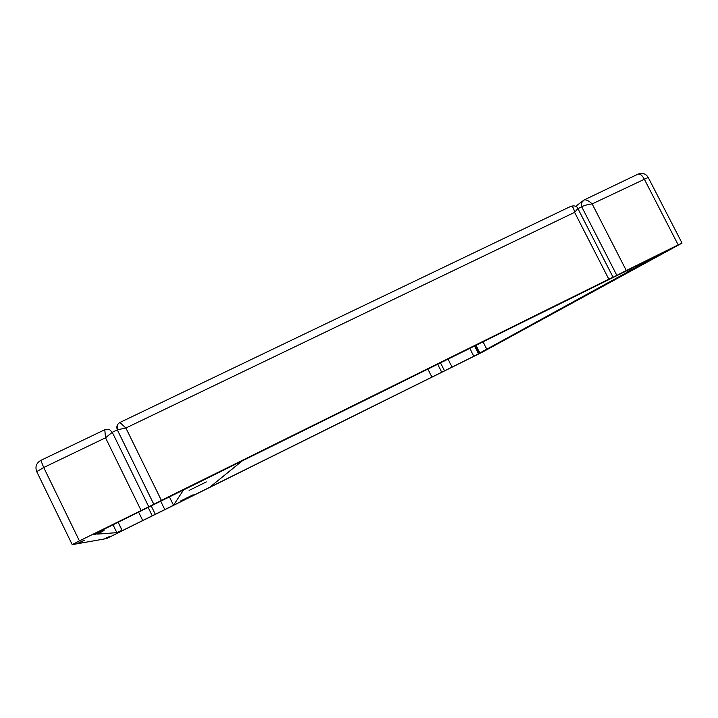 <?xml version="1.0" encoding="UTF-8"?>
<svg xmlns="http://www.w3.org/2000/svg" width="718" height="718" viewBox="0 0 718 718"><rect width="100%" height="100%" fill="white"/><g stroke="black" fill="none" stroke-linecap="round" stroke-linejoin="round"><path stroke-width="1.08" d="M643.256 263.452L473.799 356.29L118.551 532.514L121.997 530.243L116.863 532.639L97.639 534.102L103.814 530.602L95.745 534.246L93.546 534.416L659.034 254.8L643.256 263.452L642.906 262.779M95.745 534.246L95.386 533.51M116.863 532.639L113.022 524.786M122.087 530.261L118.183 522.228M142.72 520.523L138.655 512.221M164.79 509.574L160.751 501.335M431.877 377.085L427.865 369.106M452.035 367.086L448.032 359.135M473.799 356.29L469.805 348.374M486.75 349.19L483.026 341.831M637.916 174.178L638.015 174.133C640.025 173.621 642.089 175.219 644.19 178.908L678.178 244.883L682.037 243.097L482.684 351.982L106.569 538.572L104.837 538.868L109.387 536.543L104.227 538.985L78.056 543.616L84.473 540.169L76.673 543.858L72.231 544.648L79.429 540.905L43.717 467.508L40.836 460.409M678.178 244.883L626.311 270.533L592.153 203.912C588.841 200.771 586.148 199.46 584.066 199.99L581.356 202.97L581.733 206.82C583.815 205.536 587.297 204.567 592.153 203.912L648.21 177.463L682.019 243.061M577.972 208.624L581.733 206.82L616.852 275.38L626.311 270.533M616.852 275.38L612.508 277.525L613.046 277.211L577.954 208.678M570.873 206.317L570.945 206.281C572.524 205.985 573.745 208.014 574.615 212.348L608.819 279.176L613.046 277.211M608.819 279.176L161.379 500.383L125.883 428.009L119.942 422.489M104.783 429.759L105.537 437.792L112.268 432.29L117.321 429.858L153.814 504.314L161.379 500.383M117.339 425.056L117.321 429.858L153.832 504.287L79.429 540.905M36.735 471.654L43.717 467.508L105.537 437.792L141.087 510.417M109.683 429.741L112.268 432.29L148.77 506.8M570.954 206.272L119.951 422.453C117.07 424.203 116.199 426.654 117.33 429.804L125.883 428.009L574.615 212.348L577.891 208.57C576.931 206.138 574.624 205.366 570.972 206.263M575.692 206.344L584.066 199.99L638.015 174.133C642.332 172.526 645.706 173.594 648.139 177.31M242.181 460.92L209.674 487.307L173.523 505.239L183.557 489.909M193.16 494.765L180.559 501.011L193.151 494.774M206.326 481.904L189.094 490.421L206.326 481.904M169.43 496.892L173.523 505.239M242.19 460.938L183.566 489.927M631.167 269.753L630.691 268.819M103.814 530.602L103.311 529.588M104.038 530.602L103.5 529.489M121.997 530.243L118.102 522.273M152.234 515.739L148.222 507.554M155.285 514.223L151.283 506.046M441.696 372.148L437.711 364.241M444.487 370.766L440.502 362.859M478.87 353.292L475.065 345.771M479.732 352.816L475.953 345.331M629.3 270.767L628.78 269.762M478.394 353.561L474.58 346.013M627.828 271.619L627.263 270.515M72.222 544.63L36.699 471.564C34.985 466.799 36.34 463.083 40.773 460.4L104.747 429.741L109.648 429.732"/></g></svg>
